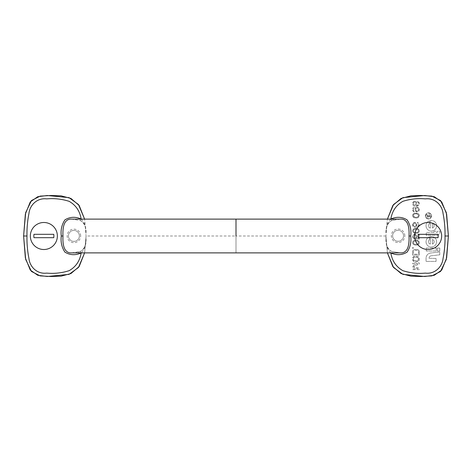 <?xml version="1.0" encoding="UTF-8"?>
<svg xmlns="http://www.w3.org/2000/svg" width="472" height="472" viewBox="0 0 472 472"><rect width="100%" height="100%" fill="white"/><g stroke="black" fill="none" stroke-linecap="round" stroke-linejoin="round"><path stroke-width="0.35" stroke-dasharray="2.36 1.77" d="M429.756 216.447L428.541 216.447L428.541 215.698A0.608 0.608 0 0 1 429.148 215.102A0.608 0.608 0 0 1 429.756 215.698L429.756 216.447L428.541 216.447L428.541 215.698A0.608 0.608 0 0 1 429.148 215.102A0.608 0.608 0 0 1 429.756 215.698L429.756 216.447M426.912 216.961L430.157 216.961L430.157 215.58A1.021 1.021 0 0 0 428.145 215.486L426.912 214.642L426.912 215.262L428.163 216.117L428.163 216.447L426.912 216.447L426.912 216.961L430.157 216.961L430.157 215.58A1.021 1.021 0 0 0 428.145 215.486L426.912 214.642L426.912 215.262L428.163 216.117L428.163 216.447L426.912 216.447L426.912 216.961M432.364 228.023L432.364 223.474A2.348 2.348 0 0 1 432.364 228.023L432.364 223.474A2.348 2.348 0 0 1 432.364 228.023M429.426 223.846L429.426 220.807A5.292 5.292 0 0 0 427.744 229.652A5.292 5.292 0 0 0 436.405 227.209A5.292 5.292 0 0 0 430.358 220.548L430.358 228.059A2.348 2.348 0 0 1 429.426 223.846L429.426 220.807A5.292 5.292 0 0 0 427.744 229.652A5.292 5.292 0 0 0 436.405 227.209A5.292 5.292 0 0 0 430.358 220.548L430.358 228.059A2.348 2.348 0 0 1 429.426 223.846M431.207 255.794L439.78 254.821L439.78 251.977L430.712 253.004A5.251 5.251 0 0 0 426.057 258.219L426.057 261.423L436.063 261.423L436.063 258.485L429.036 258.225A2.449 2.449 0 0 1 431.207 255.794L439.78 254.821L439.78 251.977L430.712 253.004A5.251 5.251 0 0 0 426.057 258.219L426.057 261.423L436.063 261.423L436.063 258.485L429.036 258.225A2.449 2.449 0 0 1 431.207 255.794M414.864 250.26L418.021 250.679L418.452 251.665L418.452 254.19L413.431 254.19L413.572 251.104L414.864 250.26L418.021 250.679L418.452 251.665L418.452 254.19L413.431 254.19L413.572 251.104L414.864 250.26M419.313 255.033L419.313 251.665L418.31 249.841L414.864 249.417L413 250.402L412.569 251.665L412.569 255.033L419.313 255.033L419.171 250.962L418.31 249.841L417.018 249.417L414.151 249.558L413 250.402L412.569 251.665L412.569 255.033L419.313 255.033M425.844 215.905A2.655 2.655 0 0 1 429.821 213.609A2.655 2.655 0 0 1 429.821 218.206A2.655 2.655 0 0 1 425.844 215.905A2.655 2.655 0 0 1 429.821 213.609A2.655 2.655 0 0 1 429.821 218.206A2.655 2.655 0 0 1 425.844 215.905M425.408 215.905A3.086 3.086 0 0 0 430.039 218.583A3.086 3.086 0 0 0 430.039 213.232A3.086 3.086 0 0 0 425.408 215.905A3.086 3.086 0 0 0 430.039 218.583A3.086 3.086 0 0 0 430.039 213.232A3.086 3.086 0 0 0 425.408 215.905M415.443 232.655L414.581 232.519L413.431 231.551L413.72 229.764L415.443 229.073L417.307 229.209L418.162 229.764L418.452 231.551L417.307 232.519L416.446 232.655L414.581 232.519L413.72 231.97L413.289 230.867L413.72 229.764L414.581 229.209L416.446 229.073L417.307 229.209L418.452 230.177L418.162 231.97L417.307 232.519L415.443 232.655M413.572 232.796L415.295 233.345L418.31 232.796L419.171 231.693L419.171 230.041L418.31 228.938L417.307 228.525L415.295 228.383L413.572 228.938L412.569 230.867L413.147 232.383L414.151 233.068L417.738 233.068L418.741 232.383L419.313 230.867L418.741 229.351L417.738 228.66L414.151 228.66L413.147 229.351L412.569 230.867L413.572 232.796M417.307 244.301L414.581 244.301L413.431 243.34L413.431 241.959L414.581 240.997L417.307 240.997L418.162 241.546L418.593 242.649L418.162 243.753L417.307 244.301L414.581 244.301L413.72 243.753L413.289 242.649L413.72 241.546L414.581 240.997L417.307 240.997L418.162 241.546L418.593 242.649L418.162 243.753L417.307 244.301M417.307 244.992L418.31 244.579L419.171 243.475L419.171 241.823L418.741 241.133L416.587 240.171L413.572 240.72L412.717 241.823L412.717 243.475L413.572 244.579L415.295 245.127L417.307 244.992L418.741 244.166L419.313 242.649L418.741 241.133L417.307 240.307L415.295 240.171L413.572 240.72L412.717 241.823L412.717 243.475L413.572 244.579L415.295 245.127L417.307 244.992M415.867 210.459L415.726 209.078L416.156 208.117L417.018 207.704L418.162 208.117L418.593 209.078L418.162 210.872L417.018 211.285L415.867 210.459L415.867 208.53L417.307 207.704L418.452 208.53L418.452 210.459L417.307 211.285L415.867 210.459M415.153 210.595L416.876 211.975L418.741 211.285L419.313 209.91L418.741 207.704L417.449 207.013L414.434 207.013L413.147 207.704L412.569 209.078L412.717 210.595L414.434 211.975L414.434 211.238L413.72 210.872L413.289 209.91L413.72 208.117L415.584 207.704L415.012 209.078L415.153 210.595L416.156 211.698L417.449 211.975L419.171 210.595L419.313 209.078L418.741 207.704L417.449 207.013L414.434 207.013L413.147 207.704L412.569 209.078L413.147 211.285L414.434 211.975L414.434 211.238L413.72 210.872L413.289 209.91L413.431 208.53L414.151 207.839L415.584 207.704L415.012 209.078L415.153 210.595M413.431 225.769L413.289 224.389L413.72 223.427L414.581 223.014L415.726 223.427L416.156 224.389L415.726 226.182L414.581 226.595L413.431 225.769L413.431 223.84L414.864 223.014L416.015 223.84L416.015 225.769L414.864 226.595L413.431 225.769M412.717 223.704L412.717 225.905L414.434 227.286L417.449 227.286L419.171 225.905L419.171 223.704L417.449 222.324L417.449 223.061L418.452 223.84L418.452 225.769L417.738 226.46L416.298 226.595L416.876 225.215L416.729 223.704L415.726 222.601L414.434 222.324L413.147 223.014L412.569 224.389L413.147 226.595L414.434 227.286L417.449 227.286L418.741 226.595L419.313 225.215L419.171 223.704L417.449 222.324L417.449 223.061L418.452 223.84L418.593 225.215L418.162 226.182L417.307 226.595L416.298 226.595L416.876 224.389L415.726 222.601L414.434 222.324L412.717 223.704M439.762 251.015L439.762 248.042L437.32 248.042L437.32 251.015L439.762 251.015L439.762 248.042L437.32 248.042L437.32 251.015L439.762 251.015M413.289 248.296L413.289 247.593L412.569 247.593L412.569 248.296L413.289 248.296L413.289 247.593L412.569 247.593L412.569 248.296L413.289 248.296M419.378 239.068L419.378 234.383L418.664 234.383L418.664 238.378L416.369 238.378L416.941 236.171L415.791 234.383L414.499 234.106L412.782 235.487L412.782 237.687L413.785 238.791L414.357 239.068L414.357 238.242L413.496 237.552L413.496 235.622L414.929 234.796L415.791 235.209L416.221 236.171L415.649 239.068L419.378 239.068L419.378 234.383L418.664 234.383L418.664 238.378L416.369 238.378L416.941 236.997L416.794 235.487L415.077 234.106L413.212 234.796L412.634 236.171L412.782 237.687L414.357 239.068L414.357 238.242L413.496 237.552L413.354 236.171L414.215 234.932L415.36 234.932L416.221 236.171L415.649 239.068L419.378 239.068M414.151 201.88L415.295 201.88L416.156 203.125L416.015 204.5L414.864 205.326L413.431 204.5L413.431 202.571L414.864 201.745L415.726 202.158L416.156 203.125L415.726 204.913L414.151 205.19L413.289 203.951L413.431 202.571L414.151 201.88M414.434 201.054L412.717 202.435L412.569 203.951L413.147 205.326L414.434 206.016L417.449 206.016L418.741 205.326L419.313 203.951L419.171 202.435L417.449 201.054L417.449 201.792L418.162 202.158L418.593 203.125L418.162 204.913L416.298 205.326L416.876 203.951L416.729 202.435L415.726 201.332L414.434 201.054L412.717 202.435L412.569 203.951L413.147 205.326L414.434 206.016L417.449 206.016L419.171 204.636L419.171 202.435L417.449 201.054L417.449 201.792L418.452 202.571L418.452 204.5L417.738 205.19L416.298 205.326L416.876 203.951L416.729 202.435L415.726 201.332L414.434 201.054M419.313 264.167L419.313 262.898L412.569 262.898L412.569 263.742L417.879 263.742L412.569 265.707L412.569 266.833L417.879 268.798L412.569 268.798L412.569 269.642L419.313 269.642L419.313 268.379L413.289 266.273L419.313 264.167L419.313 262.898L412.569 262.898L412.569 263.742L417.879 263.742L412.569 265.707L412.569 266.833L417.879 268.798L412.569 268.798L412.569 269.642L419.313 269.642L419.313 268.379L413.289 266.273L419.313 264.167M416.446 213.763L418.452 214.866L418.162 216.66L416.446 217.344L414.581 217.208L413.72 216.66L413.431 214.866L415.443 213.763L417.307 213.904L418.162 214.453L418.593 215.556L418.162 216.66L417.307 217.208L415.443 217.344L413.431 216.247L413.72 214.453L414.581 213.904L416.446 213.763M418.31 217.486L419.313 215.556L418.31 213.627L415.295 213.073L413.572 213.627L412.717 214.73L412.717 216.382L413.572 217.486L415.295 218.035L417.307 217.899L418.31 217.486L419.171 216.382L419.171 214.73L418.31 213.627L416.587 213.073L414.151 213.35L413.147 214.04L412.569 215.556L413.147 217.073L414.151 217.757L416.587 218.035L418.31 217.486M436.24 248.042L426.275 248.042L426.275 251.015L436.24 251.015L436.24 248.042L426.275 248.042L426.275 251.015L436.24 251.015L436.24 248.042M417.59 257.14L418.452 258.408L418.021 260.514L417.018 260.933L413.861 260.514L413.431 259.529L413.572 257.842L414.864 257.004L418.021 257.423L418.452 258.408L418.021 260.514L414.864 260.933L413.861 260.514L413.431 259.529L413.572 257.842L414.292 257.14L417.59 257.14M418.882 260.792L419.313 258.408L418.31 256.579L414.864 256.16L413 257.14L412.569 259.529L413.572 261.358L414.864 261.777L417.738 261.635L419.171 260.231L419.171 257.706L418.31 256.579L414.864 256.16L413.572 256.579L412.717 257.706L412.569 259.529L413 260.792L414.864 261.777L417.738 261.635L418.882 260.792M433.98 232.43L426.275 232.43L426.275 235.357L436.948 235.357A2.814 2.814 0 0 0 439.414 233.888A3.499 3.499 0 0 0 439.839 232.218L439.839 231.15L437.621 231.15L437.621 231.581A0.791 0.791 0 0 1 436.83 232.371L436.27 232.371L436.27 231.127L433.98 231.127L433.98 232.43L426.275 232.43L426.275 235.357L436.948 235.357A2.814 2.814 0 0 0 439.414 233.888A3.499 3.499 0 0 0 439.839 232.218L439.839 231.15L437.621 231.15L437.621 231.581A0.791 0.791 0 0 1 436.83 232.371L436.27 232.371L436.27 231.127L433.98 231.127L433.98 232.43M432.364 244.024L432.364 239.475A2.348 2.348 0 0 1 432.364 244.024L432.364 239.475A2.348 2.348 0 0 1 432.364 244.024M429.426 239.847L429.426 236.814A5.292 5.292 0 0 0 427.744 245.652A5.292 5.292 0 0 0 436.405 243.21A5.292 5.292 0 0 0 430.358 236.549L430.358 244.059A2.348 2.348 0 0 1 429.426 239.847L429.426 236.814A5.292 5.292 0 0 0 427.744 245.652A5.292 5.292 0 0 0 436.405 243.21A5.292 5.292 0 0 0 430.358 236.549L430.358 244.059A2.348 2.348 0 0 1 429.426 239.847M385.931 235.906L387.4 252.886L385.931 236L387.4 219.114L385.972 233.392C385.701 227.357 387.335 222.577 390.863 219.055M404.84 235.788A6.755 6.755 0 0 0 394.71 229.941A6.755 6.755 0 0 0 394.71 241.635A6.755 6.755 0 0 0 404.84 235.788M403.56 235.788A5.475 5.475 0 0 1 395.347 240.525A5.475 5.475 0 0 1 395.347 231.044A5.475 5.475 0 0 1 403.56 235.788A5.475 5.475 0 0 1 395.347 240.525A5.475 5.475 0 0 1 395.347 231.044A5.475 5.475 0 0 1 403.56 235.788M79.39 235.906A5.475 5.475 0 0 1 71.178 240.643A5.475 5.475 0 0 1 71.178 231.162A5.475 5.475 0 0 1 79.39 235.906A5.475 5.475 0 0 1 71.178 240.643A5.475 5.475 0 0 1 71.178 231.162A5.475 5.475 0 0 1 79.39 235.906M80.665 235.906A6.755 6.755 0 0 0 70.534 230.053A6.755 6.755 0 0 0 70.534 241.752A6.755 6.755 0 0 0 80.665 235.906M400.179 219.114L391.607 220.572C387.541 223.162 385.665 227.445 385.978 233.422L385.972 233.392M385.931 236L236 236L236 219.114L236 252.886L236 236L86.069 236L84.6 252.886L86.069 236L84.6 219.114L86.022 233.422C86.329 227.433 84.453 223.15 80.393 220.572L71.821 219.114M438.022 234.313L418.257 234.313M438.022 237.687L418.257 237.687M390.863 252.945C387.341 249.44 385.707 244.661 385.972 238.608L385.978 238.578C385.671 244.567 387.547 248.85 391.607 251.428L400.179 252.886M385.972 238.608L385.931 236.094M71.821 252.886L80.393 251.428C84.459 248.838 86.335 244.555 86.022 238.578L86.069 236.094M33.978 237.687L53.743 237.687M86.028 238.608C86.299 244.643 84.665 249.422 81.137 252.945M33.978 234.313L53.743 234.313M81.137 219.055C84.659 222.56 86.293 227.339 86.028 233.392M390.899 219.114L391.607 220.572C389.146 222.041 387.648 223.775 387.123 225.769C386.586 227.056 386.202 229.61 385.978 233.422M385.978 238.578L386.662 244.59C387.211 247.753 388.863 250.03 391.607 251.428L390.899 252.886M81.101 252.886L80.393 251.428C82.854 249.959 84.352 248.225 84.877 246.231C85.414 244.944 85.798 242.39 86.022 238.578M81.101 219.114L80.393 220.572L71.85 219.114M391.607 220.572C396.327 218.707 399.43 219.232 400.144 219.114M391.607 251.428L400.15 252.886M80.393 251.428C75.673 253.293 72.57 252.768 71.856 252.886M80.393 220.572C83.137 221.97 84.789 224.247 85.338 227.41L86.022 233.422"/><path stroke-width="0.71" d="M387.4 219.114L393.548 204.5L402.94 197.644L424.735 195.502L434.216 196.706L441.709 201.898L446.63 214.017L448.4 236L446.63 257.983L441.709 270.102L434.216 275.294L424.735 276.498L402.94 274.356L393.548 267.5L387.4 252.886L392.846 266.556L401.1 273.571L410.906 276.155L420.983 276.521L431.851 275.884L440.541 271.453L446.311 259.417L448.4 236L446.311 212.583L440.541 200.547L431.851 196.116L420.983 195.479L410.906 195.845L401.1 198.429L392.846 205.444L387.4 219.114M400.12 252.886L400.179 252.886C408.481 253.417 409.389 243.729 409.023 236C409.389 228.271 408.486 218.583 400.179 219.114L400.12 219.114M236 236L236 219.114L236 236M438.022 234.313L418.257 234.313A10.024 10.024 0 0 0 418.257 237.687L438.022 237.687A10.024 10.024 0 0 0 438.022 234.313M414.634 236A13.505 13.505 0 0 1 434.895 224.3A13.505 13.505 0 0 1 434.895 247.7A13.505 13.505 0 0 1 414.634 236M390.786 219.114L390.863 219.055C396.598 216.483 402.014 216.766 407.112 219.905C410.268 224.731 411.466 230.094 410.711 236C411.466 241.906 410.268 247.275 407.106 252.101C402.002 255.228 396.592 255.511 390.863 252.945C392.084 260.874 396.079 266.78 402.852 270.662C410.115 272.999 417.608 273.813 425.325 273.111C434.417 274.291 442.111 267.4 443.06 258.497C444.524 251.08 445.179 243.582 445.025 236L448.4 236M71.88 219.114L71.821 219.114C63.519 218.583 62.611 228.271 62.977 236C62.611 243.729 63.514 253.417 71.821 252.886L71.88 252.886M33.978 237.687L53.743 237.687A10.024 10.024 0 0 0 53.743 234.313L33.978 234.313A10.024 10.024 0 0 0 33.978 237.687M57.366 236A13.505 13.505 0 0 1 37.105 247.7A13.505 13.505 0 0 1 37.105 224.3A13.505 13.505 0 0 1 57.366 236M84.6 252.886L78.452 267.5L69.059 274.356L47.265 276.498L37.784 275.294L30.291 270.102L25.37 257.983L23.6 236L25.37 214.017L30.291 201.898L37.784 196.706L47.265 195.502L69.059 197.644L78.452 204.5L84.6 219.114L79.154 205.444L70.9 198.429L61.094 195.845L51.017 195.479L40.149 196.116L31.459 200.547L25.689 212.583L23.6 236L25.689 259.417L31.459 271.453L40.149 275.884L51.017 276.521L61.094 276.155L70.9 273.571L79.154 266.556L84.6 252.886M81.213 252.886L81.137 252.945C75.402 255.517 69.986 255.234 64.888 252.095C61.732 247.269 60.534 241.906 61.289 236C60.534 230.094 61.732 224.725 64.894 219.899C69.998 216.772 75.408 216.489 81.137 219.055C79.915 211.126 75.921 205.22 69.148 201.337C61.885 199.001 54.392 198.187 46.675 198.889C37.583 197.709 29.889 204.6 28.939 213.503C27.476 220.92 26.821 228.418 26.975 236L23.6 236M390.899 219.114L390.863 219.055C392.084 211.126 396.079 205.22 402.852 201.337C410.115 199.001 417.608 198.187 425.325 198.889C434.417 197.709 442.111 204.6 443.06 213.503C444.524 220.92 445.179 228.418 445.025 236M81.101 252.886L81.137 252.945C79.915 260.874 75.921 266.78 69.148 270.662C61.885 272.999 54.392 273.813 46.675 273.111C37.583 274.291 29.889 267.4 28.939 258.497C27.476 251.08 26.821 243.582 26.975 236M410.711 236L409.023 236M61.289 236L62.977 236M400.28 219.114L71.72 219.114M71.72 252.886L400.28 252.886"/></g></svg>
